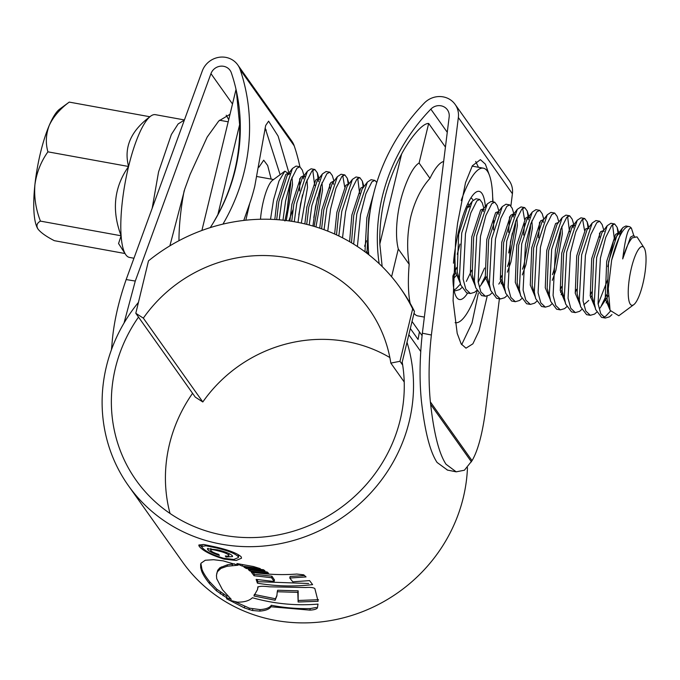 <?xml version="1.0" encoding="UTF-8"?>
<svg xmlns="http://www.w3.org/2000/svg" width="680" height="680" viewBox="0 0 680 680"><rect width="100%" height="100%" fill="white"/><g stroke="black" fill="none" stroke-linecap="round" stroke-linejoin="round"><path stroke-width="1.02" d="M412.666 308.865A177.48 167.51 -35.3 0 0 399.882 287.436A177.48 167.51 -35.3 0 0 148.487 260.865L135.805 313.284L143.344 318.138A139.791 131.929 144.7 0 1 369.129 309.247A139.791 131.929 144.7 0 1 390.83 363.103L399.984 361.284L412.666 308.865L414.469 311.406A177.48 167.51 -35.3 0 0 401.684 289.977L399.882 287.436M414.469 311.406L401.786 363.825L399.984 361.284M404.217 381.973L390.83 363.103M401.786 363.825L402.688 365.1M389.861 357.552A139.791 131.929 -35.3 0 0 202.81 401.974L143.344 318.138M202.81 401.974L195.27 397.12L135.805 313.284M37.936 228.956A62.823 15.257 -79.7 0 1 37.876 228.862A62.823 15.257 -79.7 0 1 34.901 184.79A62.823 15.257 -79.7 0 1 40.494 152.77A62.823 15.257 -79.7 0 1 49.3 125.281A62.823 15.257 -79.7 0 1 59.619 109.174L69.241 102.102L149.915 116.756A72.547 17.62 100.3 0 0 128.579 166.489A72.547 17.62 100.3 0 0 121.117 235.781A72.547 17.62 100.3 0 0 125.553 254.362A72.547 17.62 100.3 0 0 129.481 257.423L133.952 258.238M125.009 253.521L54.323 240.677C46.333 236.555 40.927 232.73 38.105 229.211C36.032 225.828 36.813 223.125 40.452 221.119C35.811 209.279 33.966 197.174 34.901 184.79C36.567 172.686 40.902 161.704 47.914 151.835C45.433 143.038 45.9 134.19 49.3 125.281C53.405 116.611 60.053 108.885 69.241 102.102M184.407 119.944L155.422 114.673A72.547 17.62 100.3 0 0 150.662 116.153A72.547 17.62 100.3 0 0 149.915 116.756C130.772 130.994 123.658 147.569 128.579 166.489C114.019 187.187 111.529 210.281 121.117 235.781L118.549 243.533L125.553 254.362M184.373 120.045L178.118 123.964L171.369 134.504L158.559 171.938L152.175 208.293M270.538 219.3L273.564 199.742L279.004 180.965L284.869 171.173L272.51 180.319A29.843 7.25 100.3 0 0 263.423 201.025A29.843 7.25 100.3 0 0 260.491 219.249M284.869 171.173L289.332 174.02M290.326 182.019L287.207 209.542L284.894 221M642.846 283.976A29.843 7.25 100.3 0 0 644.087 247.834A29.843 7.25 100.3 0 0 631.431 267.886A29.843 7.25 100.3 0 0 633.76 304.683A29.843 7.25 100.3 0 0 642.846 283.976M644.087 247.834L636.99 236.861L632.06 237.915L631.227 239.13C628.192 243.075 625.354 249.679 622.702 258.935C625.456 236.81 628.371 226.601 631.448 228.301L633.938 236.079M609.246 306.833L607.104 299.013L608.583 261.673L616.99 235.297L622.217 228.412L611.635 260.236A47.115 11.45 -79.7 0 1 629.068 226.576A47.115 11.45 -79.7 0 1 631.448 228.301M282.99 220.167L285.591 200.991L290.947 180.149L296.947 168.232L299.854 166.761L302.345 170.136L304.317 176.749M303.297 176.06L303.433 178.849M302.49 194.88L298.826 214.812M299.574 190.876A47.115 11.45 100.3 0 0 299.659 183.472L299.701 178.644M279.216 219.81L281.843 200.311L292.425 168.487L296.106 166.081L299.854 166.761M607.775 266.645L613.437 241.009L622.999 227.477L625.898 225.998L629.068 226.576M611.966 314.619L609.552 316.812L605.31 318.045L600.755 313.735L598.052 303.654L600.398 258.196L605.752 237.354L611.754 225.437L614.66 223.958L617.151 227.332L618.137 233.818M605.31 318.045L601.562 317.365L595.654 309.519L594.303 302.974L596.649 257.507L607.223 225.683L610.912 223.278L614.66 223.958M612.578 224.672L614.482 239.887M607.759 279.523L598.119 304.173M596.64 312.264L594.567 314.083L590.317 315.316L585.76 311.006L583.058 300.925L585.404 255.468L590.759 234.625L596.76 222.717L599.667 221.238L602.157 224.612L603.814 230.172M590.317 315.316L586.568 314.636L580.66 306.799L579.309 300.245L581.655 254.787L592.229 222.963L595.918 220.558L599.667 221.238M599.513 233.121L599.496 237.167M581.646 309.536L579.572 311.363L575.322 312.596L570.766 308.286L568.063 298.205L570.418 252.748L575.773 231.905L581.774 219.988L584.681 218.509L587.163 221.884L588.149 228.344M575.322 312.596L571.574 311.916L565.667 304.07L564.315 297.525L566.669 252.067L577.244 220.244L580.933 217.829L584.681 218.509M582.598 219.224L584.519 230.393M566.652 306.816L564.587 308.635L560.337 309.868L555.781 305.558L553.078 295.477L555.424 250.019L560.779 229.177L566.78 217.269L569.687 215.79L572.178 219.164L573.835 224.723M573.121 225.088L573.265 227.876M560.337 309.868L556.588 309.188L550.681 301.35L549.329 294.797L551.675 249.339L562.25 217.515L565.938 215.109L569.687 215.79M567.604 216.504L569.509 231.719M551.667 304.087L549.593 305.915L545.343 307.148L540.787 302.838L538.084 292.757L540.43 247.299L545.793 226.457L551.794 214.54L554.693 213.061L557.183 216.435L558.85 222.003M545.343 307.148L541.594 306.468L535.687 298.622L534.336 292.077L536.682 246.619L547.264 214.795L550.944 212.381M536.673 301.368L534.599 303.186L530.358 304.419L525.802 300.109L523.098 290.028L525.444 244.571L530.799 223.728L536.8 211.82L539.707 210.341L542.198 213.715L543.856 219.283M543.141 219.64L543.286 222.428M530.358 304.419L526.609 303.739L520.702 295.902L519.35 289.349L521.696 243.891L532.27 212.066L535.959 209.661L539.707 210.341M539.546 222.224L538.586 237.787M521.688 298.639L519.613 300.466L515.363 301.699L510.808 297.389L508.104 287.308L510.45 241.85L515.806 221.008L521.807 209.091L524.713 207.612L527.204 210.987L528.148 216.877M528.207 217.719L528.292 219.708M515.363 301.699L511.615 301.019L505.708 293.173L504.356 286.628L506.702 241.171L517.284 209.346L520.965 206.932L524.713 207.612M522.639 208.327L524.56 219.504M524.543 223.542L523.6 235.059M506.693 295.919L504.619 297.738L500.369 298.971L495.813 294.661L493.111 284.58L495.465 239.122L500.82 218.28L506.821 206.371L509.728 204.893L512.21 208.267L514.19 214.88M513.213 214.999L513.298 216.988M512.354 233.019L508.691 252.951M500.369 298.971L496.621 298.291L490.713 290.453L489.362 283.9L491.716 238.442L502.29 206.618L505.979 204.213L509.728 204.893M509.567 216.775L508.606 232.339M491.7 293.19L489.634 295.018L485.384 296.25L480.828 291.941L478.125 281.86L480.471 236.402L485.826 215.56L491.827 203.643L494.734 202.172L497.225 205.547L498.882 211.106M498.227 212.27L498.312 214.26M485.384 296.25L481.635 295.57L475.728 287.725L474.377 281.18L476.723 235.722L487.296 203.898L490.986 201.484L494.734 202.172M476.714 290.471L474.64 292.289L470.39 293.53L465.834 289.212L463.131 279.14L465.477 233.682L470.84 212.84L476.841 200.923L479.74 199.444L482.231 202.819L483.896 208.386M483.233 209.55L483.318 211.54M470.39 293.53L466.642 292.842L460.734 285.005L459.383 278.451L461.737 232.994L472.311 201.169L476 198.764L479.74 199.444M459.969 244.095L457.266 254.32M357.399 246.5L360.545 214.608L365.899 193.766L371.9 181.857L374.808 180.379L376.813 182.418M353.659 244.111L356.796 213.928L367.378 182.104L371.059 179.698L374.808 180.379M342.533 237.822L345.559 211.888L350.914 191.046L356.915 179.129L359.822 177.65L362.304 181.024L363.29 187.484M338.835 235.977L341.81 211.208L352.385 179.384L356.074 176.97L359.822 177.65M357.74 178.364L359.644 193.579M327.76 231.115L330.565 209.159L335.92 188.326L341.921 176.409L344.828 174.93L347.319 178.304L348.262 184.195M324.062 229.704L326.817 208.48L337.39 176.656L341.079 174.25L344.828 174.93M342.754 175.644L344.666 186.813M312.936 226.041L315.571 206.44L320.935 185.597L326.935 173.68L329.834 172.21L332.325 175.584L333.99 181.144M333.276 181.5L333.412 184.297M309.221 225.003L311.831 205.76L322.405 173.935L326.094 171.521L329.834 172.21M329.681 184.093L329.664 188.131M298.019 222.419L300.585 203.719L305.94 182.877L311.942 170.96L314.849 169.481L317.339 172.856L318.427 181.577M317.475 197.608L313.811 217.541M294.27 221.731L296.837 203.031L307.411 171.207L311.1 168.802L314.849 169.481M312.766 170.195L314.67 185.41M610.368 311.262L605.812 316.124L603.509 317.262M606.619 294.763L601.256 305.923M591.625 292.043L590.172 295.486M576.64 289.315L575.187 292.765M561.646 286.594L560.192 290.037M501.687 275.697L500.233 279.149M485.239 276.42L481.329 284.129M484.551 268.056L478.193 282.378M471.699 270.249L466.335 281.409M461.72 287.742L459.646 289.57L455.404 290.802L454.053 290.309M460.445 284.036L455.906 288.889L453.976 289.909M456.713 267.529L452.906 275.876M366.767 251.183L366.154 252.679M366.46 240.805L364.633 246.262M611.635 260.236L608.269 288.558L610.071 310.318L618.8 315.758L633.76 304.683M288.796 220.873L292.901 209.958M631.227 239.13L632.034 237.949M616.99 235.297L617.516 234.659M607.427 300.875L606.084 302.872M595.654 309.519L592.119 296.293L593.589 258.952L601.995 232.569L607.223 225.683M580.66 306.799L577.125 293.565L578.595 256.232L587.01 229.849L592.229 222.963M565.667 304.07L562.13 290.844L563.61 253.504L572.016 227.12L574.354 225.335M562.453 292.697L561.111 294.703M550.681 301.35L547.145 288.116L548.615 250.784L557.031 224.4L562.25 217.515M561.833 226.304L562.36 233.809L555.891 270.24L552.288 280.381M535.687 298.622L532.151 285.396L533.63 248.055L542.037 221.672L547.264 214.795M520.702 295.902L517.165 282.676L518.636 245.335L527.042 218.951L532.27 212.066M531.854 220.855L532.38 228.361L525.912 264.792L522.299 274.933M505.708 293.173L502.171 279.947L503.642 242.607L512.057 216.223L514.386 214.438M516.868 218.135L517.387 225.641L510.918 262.072L507.314 272.204M502.486 281.809L501.151 283.806M489.634 285.659L487.177 277.227L488.656 239.887L497.063 213.503L502.29 206.618M475.728 287.725L472.192 274.499L473.662 237.158L482.077 210.783L487.296 203.898M459.654 280.211L457.198 271.779L458.677 234.439L467.083 208.054L469.412 206.261M456.178 275.638L452.94 279.267M366.979 253.308L368.73 218.093L370.234 210.724M351.483 242.794L353.736 215.373L362.151 188.989L367.378 182.104M336.49 234.872L338.75 212.644L347.157 186.26L352.385 179.384M321.615 228.82L323.756 209.924L332.171 183.541L337.39 176.656M306.723 224.357L308.771 207.196L317.177 180.82L322.405 173.935M321.988 182.725L322.515 190.23L315.953 226.95M291.745 221.315L293.777 204.476L302.183 178.092L307.411 171.207M306.995 180.005L307.522 187.501L301.308 223.091M276.7 219.614L278.783 201.748L287.198 175.372L289.527 173.578M292.009 177.276L292.527 184.781L286.263 220.541M622.702 258.935L630.556 237.133L632.817 235.9L634.687 236.24M609.935 309.85L605.234 298.673L606.704 261.332L615.562 234.404L617.822 233.172L619.021 234.175M608.235 295.681L599.998 308.091M594.932 307.122L590.24 295.953L591.719 258.613L600.576 231.684L603.517 230.571M603.696 230.979L604.035 231.447M591.983 295.366L590.563 297.806M588.761 300.424L583.737 304.835M579.946 304.402L575.255 293.225L576.725 255.884L585.582 228.956L588.523 227.851M588.71 228.259L589.042 228.726M564.952 301.673L560.26 290.504L561.731 253.164L570.588 226.236L572.849 225.003L574.048 225.998M562.003 289.918L560.575 292.357M549.967 298.953L545.266 287.776L546.745 250.444L555.602 223.516L558.543 222.402M560.431 230.223L560.49 233.47L554.013 269.9L552.457 274.661M534.973 296.225L530.281 285.056L531.751 247.715L540.608 220.787L543.549 219.682M519.979 293.505L515.287 282.327L516.766 244.996L525.623 218.067L527.884 216.835L529.754 217.175M528.742 217.362L529.082 217.829M530.442 224.774L530.502 228.021L524.034 264.452L522.478 269.212M504.993 290.776L500.302 279.607L501.772 242.267L510.629 215.339L512.89 214.106L514.088 215.101M515.457 222.046L515.516 225.301L509.048 261.732L507.492 266.483M502.044 279.029L498.814 284.087M490 288.056L485.308 276.887L486.778 239.547L495.635 212.619L498.576 211.506M498.763 211.913L499.094 212.381M487.05 276.301L480.071 286.297M475.014 285.328L470.313 274.159L471.792 236.819L480.649 209.891L483.59 208.785M483.777 209.194L484.109 209.653M460.02 282.608L455.328 271.439L454.699 252.135M466.608 206.312L469.795 206.278M468.784 206.465L469.115 206.932M455.642 273.292L452.897 277.159M364.981 251.796L366.86 217.753L373.473 194.404M368.526 251.796L367.54 253.742M349.596 241.68L351.866 215.033L360.723 188.105L362.984 186.873L363.562 187.127M334.628 234.022L336.872 212.304L345.729 185.376L347.99 184.144L348.568 184.407M319.753 228.182L321.887 209.584L330.743 182.656L333.004 181.424L333.582 181.679M304.852 223.899L306.892 206.856L315.75 179.928L318.01 178.695L318.589 178.959M320.577 186.635L320.637 189.89L314.143 226.398M289.867 221.025L291.907 204.136L300.764 177.208L303.025 175.975L304.224 176.97M274.813 219.496L276.913 201.407L285.77 174.48L288.031 173.247L289.229 174.25M290.598 181.186L290.657 184.441L287.207 209.542M47.914 151.835L128.579 166.489M40.452 221.119L121.117 235.781M245.82 220.201L249.653 203.754M265.047 128.494L266.245 130.178M258.935 167.22L263.704 160.191L267.665 165.529L271.192 179.112M236.334 90.78L239.624 124.678L217.872 214.6A184.246 173.893 -35.3 0 0 239.624 124.678M217.872 214.6L213.307 222.759M178.976 240.695A78.531 19.074 -79.7 0 1 184.169 190.689M201.9 230.46L236.028 89.411M401.582 154.105A184.246 173.893 -35.3 0 0 384.769 197.99A184.246 173.893 -35.3 0 0 379.822 244.026L401.582 154.105C408.076 141.55 421.506 123.122 428.672 123.454L419.092 163.055L429.955 178.381C421.328 187.875 414.962 200.541 410.873 216.376C407.26 232.381 406.691 248.361 409.173 264.316L398.301 248.99L391.587 276.743M419.092 163.055C411.706 167.033 403.682 187.519 400.367 201.569C396.754 216.146 394.944 236.088 398.301 248.99M474.138 279.2A54.969 13.354 -79.7 0 1 473.62 280.568M467.644 293.029A54.969 13.354 -79.7 0 1 456.492 297.202A54.969 13.354 -79.7 0 1 452.888 276.318M453.458 263.185A54.969 13.354 -79.7 0 1 458.787 230.613A54.969 13.354 -79.7 0 1 475.524 192.474A54.969 13.354 -79.7 0 1 485.401 206.958M492.737 201.807A78.531 19.074 100.3 0 0 483.335 168.172A78.531 19.074 100.3 0 0 461.193 200.532M443.649 161.475A78.531 19.074 100.3 0 0 429.955 178.381M412.037 321.462L422.067 335.605M382.16 266.551L379.822 244.026M428.672 123.454L445.434 147.084M409.173 264.316A78.531 19.074 100.3 0 0 410.159 303.297M414.018 313.276A78.531 19.074 100.3 0 0 417.784 315.894L424.354 317.093M473.093 200.234A47.115 11.45 100.3 0 0 470.9 197.931M455.26 322.702L455.098 322.677A78.531 19.074 100.3 0 0 455.26 322.702A78.531 19.074 100.3 0 0 477.079 291.261M170.034 513.468A149.209 140.828 144.7 0 1 169.464 444.269A149.209 140.828 144.7 0 1 192.567 393.312M402.195 362.117A149.209 140.828 144.7 0 1 400.231 419.806A149.209 140.828 144.7 0 1 283.62 533.774A149.209 140.828 144.7 0 1 136.111 480.25A149.209 140.828 144.7 0 1 115.404 368.05A149.209 140.828 144.7 0 1 138.507 317.093M447.5 470.092L437.087 462.46C430.363 452.362 425.289 433.185 421.872 404.949L421.481 401.693C419.33 380.715 419.62 357.884 422.356 333.217L431.383 335.019L458.354 117.529A20.417 19.27 -35.3 0 0 455.115 104.397A20.417 19.27 -35.3 0 0 424.303 103.071A195.245 184.271 -35.3 0 0 373.371 194.811A195.245 184.271 -35.3 0 0 368.755 254.694M422.356 333.217L449.174 116.918A10.99 10.379 -35.3 0 0 447.431 109.845A10.99 10.379 -35.3 0 0 430.839 109.14A185.819 175.381 -35.3 0 0 382.364 196.444A185.819 175.381 -35.3 0 0 379.168 263.67M407.005 342.261A158.635 149.719 144.7 0 1 409.224 421.438A158.635 149.719 144.7 0 1 285.251 542.606A158.635 149.719 144.7 0 1 128.427 485.698A158.635 149.719 144.7 0 1 106.411 366.418A158.635 149.719 144.7 0 1 138.448 302.37M467.466 467.695A158.635 149.719 144.7 0 1 463.284 497.658A158.635 149.719 144.7 0 1 339.311 618.825A158.635 149.719 144.7 0 1 182.487 561.918L128.427 485.698M222.487 589.747L231.285 599.386L226.576 597.694L216.495 590.843L209.448 583.559C205.283 578.314 202.657 574.082 201.56 570.851L200.677 567.621L200.643 564.281L201.025 563.21L205.267 560.26L213.613 559.708L223.142 560.864L238.068 565.199L227.128 566.244L220.957 568.412L217.353 571.778L216.452 575.246L216.716 578.714L222.487 589.747M317.416 607.92L318.01 604.104C295.851 605.939 273.989 603.814 252.425 597.737C249.279 600.78 244.264 602.25 237.371 602.131L230.019 600.338L226.533 598.723L244.35 607.903L252.467 610.512L259.751 611.108C265.557 610.657 269.305 609.212 270.98 606.764L309.859 610.121C313.999 609.909 316.523 609.178 317.416 607.92L317.416 607.937M298.137 602.004L297.798 592.365L277.287 591.744L277.652 590.24L298.172 590.818L298.137 602.004L318.104 601.298L314.823 588.506C313.233 587.512 310.225 587.18 305.787 587.52L269.331 586.806C262.981 586.007 259.148 586.143 257.822 587.214L257.788 587.01M254.252 594.465L275.468 598.774L275.111 600.262L276.845 595.935L277.287 591.744M275.111 600.262L253.895 595.961L257.465 589.654L257.916 586.823M312.613 584.621L309.57 580.61L292.782 581.817L289.774 578.042L306.051 576.92L303.714 574.821L296.803 574.048C281.648 575.187 266.475 574.532 251.294 572.067L254.074 575.731L271.567 577.719L274.125 581.494L256.139 579.411L257.44 583.177C275.876 586.313 294.27 586.798 312.613 584.621M268.515 573.189L267.104 571.982L248.404 569.687L250.053 571.064L268.515 573.189M265.004 570.937L263.543 569.763L243.95 567.077L246.287 568.488L265.004 570.937M236.895 563.822L242.275 566.1L260.278 568.625L253.41 566.516L236.954 563.567M215.5 546.958C228.667 549.992 237.209 553.248 241.12 556.741L241.519 558.195L236.224 560.465L224.128 559.121C211.233 555.101 202.929 550.842 199.206 546.346L198.772 545.071L203.685 544.485L215.5 546.958M210.264 227.613A185.819 175.381 -35.3 0 0 231.361 72.888A10.99 10.379 -35.3 0 0 230.07 70.355A10.99 10.379 -35.3 0 0 219.81 66.291A10.99 10.379 -35.3 0 0 210.962 73.635L135.278 281.052L124.049 323.008M169.881 245.846L184.79 188.989L190.102 174.42L207.204 137.02L218.73 121.014L230.01 114.282M280.135 174.675L265.14 127.984M419.416 331.874L418.072 339.464L410.329 328.491M461.66 344.7L471.988 322.991L478.312 293.284M478.473 167.288L475.685 161.475M431.383 335.019C428.714 358.836 428.375 381.131 430.363 401.888L430.644 404.362C434.019 434.001 439.152 453.968 446.037 464.253L456.178 471.835L464.397 470.228L472.048 460.658C477.793 450.942 482.264 434.469 485.443 411.238L499.392 298.792M510.935 205.649L512.414 193.749A20.417 19.27 -35.3 0 0 509.175 180.617L455.115 104.397M489.37 175.134L485.35 164.118L480.403 159.656L472.362 165.767L465.511 182.682L457.623 223.031L455.736 238.221L453.075 300.594L457.206 333.404L461.167 343.918L465.995 348.168L472.889 343.817L479.06 330.837L487.169 296.191M493.544 229.917L493.637 220.422M493.034 201.858L492.66 196.903M299.897 166.77A195.245 184.271 -35.3 0 0 294.21 145.834A20.417 19.27 -35.3 0 0 291.813 141.117L237.753 64.897A20.417 19.27 -35.3 0 0 218.697 57.349A20.417 19.27 -35.3 0 0 202.274 71.001L126.166 279.565L135.278 281.052M222.955 224.111A195.245 184.271 -35.3 0 0 240.159 69.615A20.417 19.27 -35.3 0 0 237.753 64.897M288.898 172.788L278.111 136.094L268.6 121.168L265.668 125.502L254.787 186.175A195.245 184.271 144.7 0 1 250.588 200.94L243.78 220.43M111.427 349.792L112.005 344.037C113.45 324.037 118.167 302.549 126.166 279.565M226.227 115.218L228.709 119.671M201.952 547.145L199.58 544.825L199.206 546.346M224.298 558.433L224.128 559.121M216.274 547.154L216.104 547.833L205.981 545.793L201.798 546.423L202.172 547.519C205.317 551.276 212.415 554.846 223.49 558.237L233.818 559.453L238.289 557.608L238.306 554.888L238.654 556.121M237.949 556.376C234.651 553.35 227.375 550.502 216.104 547.833M235.382 601.902L249.424 608.167L260.108 609.611L259.751 611.108M316.378 607.452L310.233 608.575C297.168 608.863 284.206 607.767 271.337 605.277C269.646 607.733 265.905 609.178 260.108 609.611M310.233 608.575L309.859 610.121M271.337 605.277L270.98 606.764M244.715 606.39L244.35 607.903M258.094 586.712L257.465 589.654M277.006 595.187L275.468 598.774M298.503 600.474L318.486 599.7M298.172 590.818L297.798 592.365M289.774 578.042L290.148 576.487L304.512 575.518M253.096 572.365L254.439 574.243L271.932 576.207L274.49 579.981L274.125 581.494M257.185 579.581L257.805 581.689L308.652 583.483M257.805 581.689L257.44 583.177M271.932 576.207L271.567 577.719M254.439 574.243L254.074 575.731M250.3 570.01L250.053 571.064M246.517 567.553L246.287 568.488M242.599 564.765L242.275 566.1M200.889 563.516L201.952 569.254C203.048 572.466 205.674 576.7 209.839 581.944L216.877 589.245L226.95 596.139L226.576 597.694M223.482 594.218L223.1 595.79M234.617 563.873L227.494 564.757L227.128 566.244M216.725 573.673L217.719 570.256L219.827 567.783L227.494 564.757M217.294 549.822C224.927 551.557 229.9 553.494 232.237 555.637L232.543 556.571L226.032 556.996L225.301 555.968C228.276 556.351 229.381 556.044 228.625 555.042C226.967 553.486 223.414 552.075 217.949 550.825C212.713 549.398 210.29 549.279 210.664 550.468C211.794 551.769 214.455 553.061 218.654 554.361L219.376 555.39C213.273 553.443 209.381 551.497 207.697 549.55L207.408 548.717L217.294 549.822M228.828 555.67L228.981 553.554L228.828 555.67M210.859 548.462L210.664 550.468M226.253 556.096L226.032 556.996M208.004 548.301L207.697 549.55M430.839 109.14L447.27 132.303M408.833 334.704L420.682 351.407M210.962 73.635L232.5 103.997M430.363 401.888L472.048 460.658M458.354 117.529L512.414 193.749M240.159 69.615L294.21 145.834M430.644 404.362L471.418 461.848M252.824 609.008L252.467 610.512M249.424 608.167L249.058 609.671M220.685 592.314L220.303 593.895M216.877 589.245L216.495 590.843M209.839 581.944L209.448 583.559M201.952 569.254L201.56 570.851M201.067 566.032L200.677 567.621M232.509 564.017L232.152 565.505M221.323 566.908L220.957 568.412M219.827 567.783L219.462 569.288M217.719 570.256L217.353 571.778M218.135 550.035L217.949 550.825M257.006 176.536L273.564 179.537M554.693 213.061L550.953 212.381M455.404 290.802L454.104 290.564M619.701 233.512L617.822 233.172M574.727 225.344L572.849 225.003M514.76 214.446L512.89 214.106M363.664 186.992L362.984 186.873M348.678 184.271L347.99 184.144M333.684 181.543L333.004 181.424M318.69 178.823L318.01 178.695M304.895 176.316L303.025 175.975M289.901 173.587L288.031 173.247M619.123 233.946L617.151 227.332M588.829 227.451L587.163 221.884M529.176 217.6L527.204 210.987M468.902 205.657L468.112 203.014M363.97 186.592L362.304 181.024M348.976 183.872L347.319 178.304M319.311 179.469L317.339 172.856M577.244 220.244L572.016 227.12M517.284 209.346L512.057 216.223M490.713 290.453L488.257 282.208M460.734 285.005L458.277 276.76M472.311 201.169L467.083 208.054M292.425 168.487L287.198 175.372M608.183 304.002L610.071 310.318M149.863 116.747L150.662 116.153M219.496 120.232L228.191 121.805M483.335 168.172L472.141 166.132M456.178 471.827L447.219 470.033M238.663 556.121L238.298 557.617M202.164 544.909L201.798 546.423"/></g></svg>
